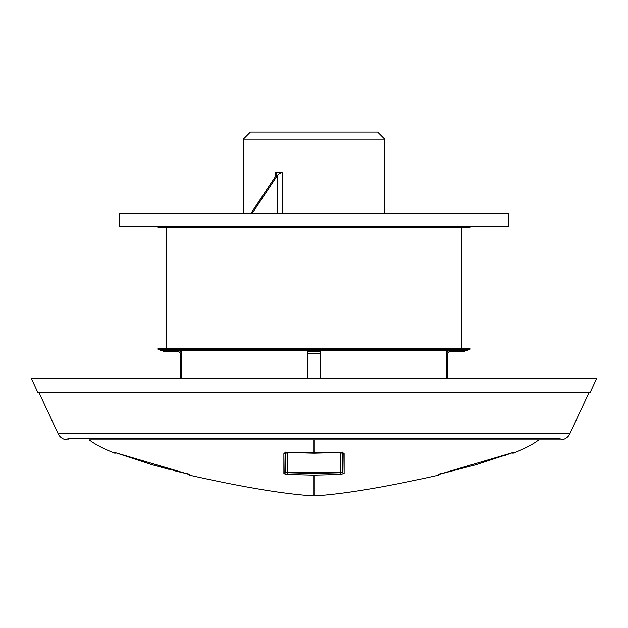 <?xml version="1.0" encoding="UTF-8"?>
<svg xmlns="http://www.w3.org/2000/svg" width="628" height="628" viewBox="0 0 628 628"><rect width="100%" height="100%" fill="white"/><g stroke="black" fill="none" stroke-linecap="round" stroke-linejoin="round"><path stroke-width="0.94" d="M314 439.875L314 453.188L286.698 452.466L284.869 452.772L283.88 453.675L284.146 473.771L287.42 474.454L314 475.113L314 495.924L314 475.113L340.58 474.454L344.12 473.441L343.869 453.18L341.294 452.466L314 453.188L314 439.875M187.843 473.394L189.201 475.113L189.209 474.454L185.668 473.441L151.678 464.626L114.838 452.466M189.138 474.407L114.767 452.474L114.775 453.188L116.447 452.984M384.65 139.141L377.585 132.076L250.415 132.076L243.35 139.141L384.65 139.141L243.35 139.141L243.35 213.324L243.35 139.141L250.415 132.076L377.585 132.076L384.65 139.141L384.65 213.324L384.65 139.141M446.327 353.917L446.327 378.645L446.327 353.917L447.529 353.917L446.327 353.917M181.673 353.917L181.673 378.645L181.673 352.724L181.673 353.917L180.472 353.917L181.673 353.917M181.531 350.385L181.531 352.379L181.531 350.385M446.469 352.379L446.469 350.385L446.469 352.379A3.533 3.533 0 0 1 449.648 350.385L447.615 351.028L446.327 352.724A3.533 3.533 0 0 1 449.648 350.385L449.648 351.798L449.648 350.385M160.336 349.325L160.336 350.385L467.664 350.385L467.664 349.325L467.664 350.385L160.336 350.385L160.336 349.325M157.863 348.619L157.863 349.325L470.137 349.325L470.137 348.619L157.863 348.619L470.137 348.619L470.137 349.325L157.863 349.325L157.863 348.619M166.342 227.454L166.342 348.619L166.342 227.454M461.659 348.619L461.659 227.454L461.659 348.619M157.863 226.747L157.863 227.454L470.137 227.454L470.137 226.747L470.137 227.454L157.863 227.454L157.863 226.747M114.775 453.188C103.471 448.753 94.969 444.318 89.27 439.875L560.239 439.875A10.598 10.598 0 0 0 569.839 433.76L58.161 433.76A10.598 10.598 0 0 0 67.761 439.875L68.947 439.875M58.161 433.76L39.046 392.775L58.161 433.76L569.839 433.76L588.954 392.775L569.839 433.76A10.598 10.598 0 0 1 560.239 439.875L538.73 439.875C533.031 444.318 524.529 448.753 513.225 453.188L513.233 452.474A1.766 1.766 180 0 1 512.691 452.6A1.766 1.766 0 0 0 513.233 452.474L476.322 464.626L438.862 474.407M31.4 378.645L37.986 392.775L590.014 392.775L596.6 378.645L31.4 378.645L596.6 378.645L590.014 392.775L37.986 392.775L31.4 378.645M278.675 172.7L281.548 172.7L275.802 172.7L281.548 172.7L275.802 172.7L276.799 173.65L276.359 175.259L250.98 213.324L276.485 175.055L276.799 173.65L275.802 172.7L282.231 172.7L282.231 213.324L282.231 172.7L278.675 172.7M275.237 176.939L275.237 172.7L275.237 176.939M447.529 378.645L447.89 352.74L449.648 351.798L464.485 351.798L449.648 351.798A2.12 2.12 0 0 0 447.529 353.917L447.529 378.645M513.162 452.466L438.791 474.454L438.799 475.113C384.917 487.21 343.32 494.142 314 495.924C284.68 494.142 243.083 487.21 189.201 475.113M188.8 474.289L188.714 474.25A1.766 1.766 0 0 0 189.209 474.454L189.209 474.454M115.309 452.6A1.766 1.766 180 0 1 114.767 452.474A1.766 1.766 -0 0 0 115.348 452.6M185.668 473.441L175.581 471M285.685 452.749L287.506 453.416L287.506 452.607L287.506 472.735L285.74 471.722L285.74 452.034L285.74 471.722A1.766 1.719 180 0 1 283.88 473.441L287.42 474.454L314 475.113L340.58 474.454L344.12 473.441A1.766 1.719 180 0 1 342.26 471.722L342.26 452.034L342.26 471.722L340.494 472.735L340.494 453.416L342.268 452.741M287.506 452.607L287.506 472.735L314 473.394L340.494 472.735L340.494 452.482M342.229 471.887L340.494 472.735L340.58 474.454L340.494 472.735L287.506 472.735L285.771 471.887M287.506 472.735L287.42 474.454L287.506 472.735M342.26 471.722A1.766 1.719 0 0 0 344.12 473.441L344.12 453.675A1.766 1.649 180 0 1 342.464 452.804M342.354 452.568A1.766 1.649 0 0 0 344.12 453.675L340.58 452.474L314 453.188L287.42 452.474L283.88 453.675L283.88 473.441A1.766 1.719 0 0 0 285.74 471.722M285.536 452.804A1.766 1.649 180 0 1 283.88 453.675A1.766 1.649 0 0 0 285.646 452.568M509.677 453.675L505.446 455.269M287.506 453.416L285.74 452.741M568.882 433.304L59.118 433.304M67.761 438.815L560.239 438.815M464.485 351.798L464.485 350.385L464.485 351.798M508.288 226.747L119.713 226.747L119.713 213.324L508.288 213.324L508.288 226.747L508.288 213.324L119.713 213.324L119.713 226.747L508.288 226.747M181.673 352.724L180.385 351.028L178.352 350.385L178.352 351.798L179.851 352.418L180.472 353.917L180.472 378.645L180.472 353.917A2.12 2.12 0 0 0 178.352 351.798L178.352 350.385A3.533 3.533 0 0 1 181.673 352.724M181.61 352.559A3.533 3.533 0 0 0 178.352 350.385M163.516 350.385L163.516 351.798L178.352 351.798L163.516 351.798L163.516 350.385M320.186 351.963L320.186 353.917L307.814 353.917L307.814 378.645L307.814 351.963M320.186 351.798L320.186 378.645L320.186 353.917L307.814 353.917L307.814 350.385L307.814 351.798L320.186 351.798L307.814 351.798M277.584 175.259L277.584 213.324L277.584 175.259L252.205 213.324L277.584 175.259L279.287 173.65L281.548 172.7L279.287 173.65M278.29 174.427L277.725 175.055M168.618 469.234L151.678 464.626M342.26 452.034L342.621 452.866L285.379 452.866L285.74 452.034M440.157 473.394L438.799 475.113M513.225 453.188L511.553 452.984"/></g></svg>
